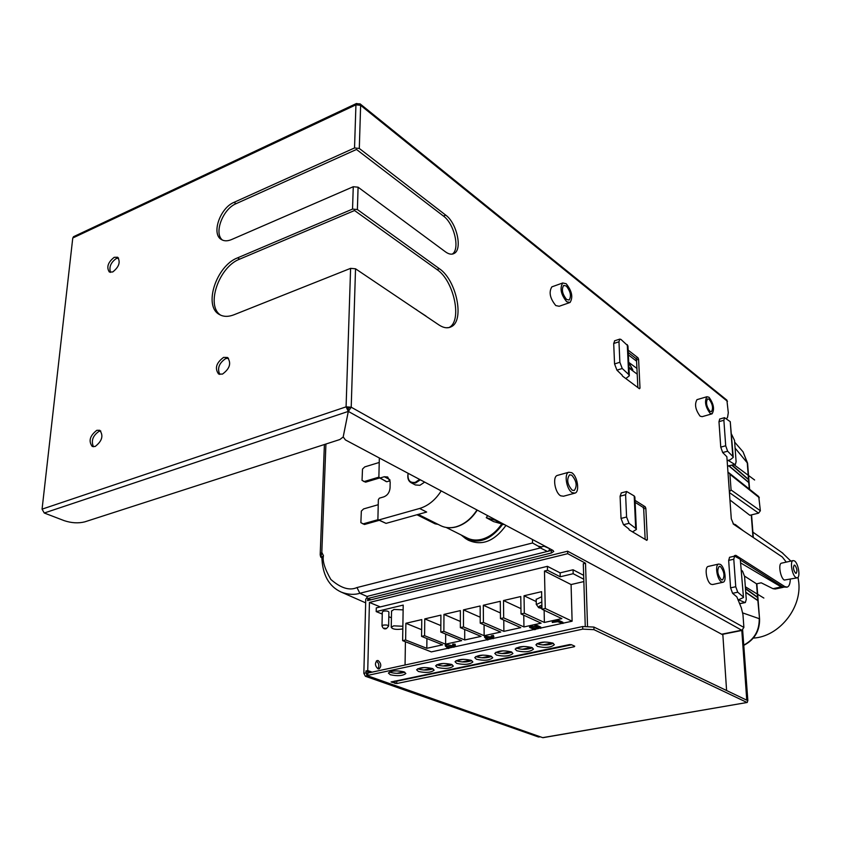 <?xml version="1.0" encoding="UTF-8"?>
<svg xmlns="http://www.w3.org/2000/svg" width="841" height="841" viewBox="0 0 841 841"><rect width="100%" height="100%" fill="white"/><g stroke="black" fill="none" stroke-linecap="round" stroke-linejoin="round"><path stroke-width="1.26" d="M733.121 523.859L735.381 524.605L743.623 531.018M740.974 563.113L781.226 586.934L783.339 587.281M782.992 587.365L775.255 589.015L773.005 588.689L761.231 582.813L756.553 583.833L744.537 576.106M732.343 465.273L748.543 479.444L748.784 482.597L729.021 466.082M729.946 499.964L749.825 515.281L758.603 513.147L729.42 492.584M743.833 645.047C754.282 639.465 759.412 630.676 759.223 618.671L742.761 612.931M745.452 588.416L757.583 597.257L757.846 600.632L745.746 592.432M735.108 448.106L747.596 463.254L749.594 489.273M745.483 588.826L757.573 597.509L759.581 619.186C759.717 631.044 754.472 639.749 743.854 645.31M731.954 465.367L748.522 479.675L748.732 482.387L729.315 466.051M748.522 479.675L747.25 462.676L743.076 451.869L734.666 442.135M757.794 600.39L745.725 592.138M759.328 497.735L729.946 474.324L729.168 472.999L758.75 496.579L760.359 510.75L758.603 513.147M729.168 472.999L727.97 472.369M729.946 474.324L731.071 489.977L729.368 491.838M753.347 638.088C778.619 636.784 801.778 608.579 798.761 582.393L798.025 577.294M790.866 561.094L782.067 552.642M348.679 408.064L351.212 407.212L348.321 411.407L44.258 513.01L64.284 520.684C71.559 523.07 78.381 523.459 84.773 521.862L339.838 439.538L343.17 437.005L348.311 411.407L348.216 408.032L346.082 406.844L348.311 411.407L348.216 408.032M44.258 513.01L42.071 509.152L72.768 238.003L355.932 104.831L356.437 103.506L358.15 103.811L358.129 104.452L358.15 103.811L360.106 103.874L726.897 400.148L728.295 412.752L727.56 417.304L726.498 418.797M448.821 327.612L448.999 327.517C462.539 321.315 454.108 280.81 437.015 269.583L354.534 210.523L239.685 259.133C218.839 266.881 205.509 305.809 220.699 315.175M452.195 254.119C460.29 249.546 454.35 223.78 443.449 216.063L356.489 149.467L236.058 203.69C222.739 209.031 213.614 233.42 222.497 240.116M93.467 446.76C90.923 440.852 92.773 435.701 99.017 431.317L100.794 431.023M110.549 272.4C108.836 267.154 110.749 262.518 116.3 258.502L118.56 258.061M219.785 374.434C217.073 368.358 219.059 363.07 225.724 358.56L228.489 358.234M352.537 209.083L357.383 209.546L439.349 268.689C456.421 279.948 464.873 320.484 451.344 326.686C447.78 328.589 443.638 328.011 438.939 324.941L355.533 268.794L350.602 268.353L233.893 314.807C228.353 316.941 223.559 316.857 219.512 314.566C203.049 306.345 216.148 265.819 237.614 257.84L352.537 209.083L353.262 186.723L358.087 187.196L445.53 251.89C448.905 254.308 451.817 254.802 454.277 253.372C462.634 249.146 456.758 222.96 445.73 215.138L359.296 148.447L360.631 105.335L360.106 103.874M786.945 587.176L782.876 587.018L740.763 560.222M635.123 502.35L643.018 507.302L645.173 506.745L645.846 508.269L647.36 539.575L646.803 540.364L629.278 529.946L628.605 528.547M645.152 539.386L643.691 508.826L643.018 507.302M628.248 352.505L635.891 358.424L636.532 359.927L637.856 387.554M795.554 573.173C793.378 570.082 792.926 567.391 794.209 565.099L794.861 565.257C797.026 568.348 797.478 571.028 796.185 573.31L795.554 573.173M795.933 577.536L797.257 577.841C800.674 577.336 798.33 563.123 794.482 560.915L793.105 560.59C789.699 561.084 792.075 575.402 795.933 577.536M781.625 563.144L781.478 563.176C778.03 563.691 780.364 577.946 784.264 580.059L797.121 577.872M722.041 634.429L741.815 630.466L743.886 627.418L742.96 614.624L741.342 607.885L736.863 596.9L732.595 593.315L730.587 587.848L728.663 560.39L729.599 557.289M786.282 562.114L782.33 557.026L733.573 524.258L731.292 518.813L726.855 456.737L722.692 452.542L727.633 451.207L725.699 445.783L723.88 420.269L724.522 417.672L730.251 421.667L732.784 456.432L727.633 451.207M790.288 579.344C790.13 583.843 789.1 586.44 787.187 587.123L784.811 586.597L735.801 555.323L734.246 556.216M628.143 350.14L637.951 357.761L638.592 359.275L640.001 388.111L639.454 388.742L622.519 376.095L621.867 374.697M635.029 500.374L645.173 506.745M557.814 475.291L557.268 475.449C552.274 476.868 554.965 492.921 560.705 495.822L563.533 496.222L574.529 493.246M552.484 286.644L551.843 286.865C548.658 292.184 549.972 298.418 555.785 305.567L559.17 306.271L569.452 302.686M708.416 566.382L708.206 566.435C704.211 567.118 706.545 582.056 711.002 584.243L712.621 584.537L722.892 582.277M697.294 399.559L697 399.643C694.361 404.258 695.402 409.756 700.111 416.169L702.14 416.673L711.822 413.898M737.999 600.022L743.486 597.509L740.28 559.223L743.476 597.394M740.28 559.223L734.582 556.143L733.783 559.223L735.738 586.724L737.746 592.201L732.595 593.315M743.013 596.679L737.746 592.201M741.499 570.282L742.54 571.155L744.569 576.411L746.261 599.381L745.347 602.545L739.523 603.607M738.755 599.864L744.842 602.492M735.255 464.495L727.518 466.04M728.085 460.374L734.708 464.358L735.381 464.463L736.106 461.783L734.54 440.432L731.554 434.229M727.139 460.626L730.219 459.796L733.247 457.399L732.784 456.432M628.931 367.37L632.852 369.935L628.7 362.334L636.942 368.432M632.852 369.935L629.089 363.291M733.236 457.262L730.251 421.667M719.749 419.018L718.971 421.656L720.758 447.128L722.692 452.542M636.595 361.21L628.364 354.849M727.465 401.336L360.631 105.335L355.932 104.831L354.534 147.953L359.296 148.447M743.886 627.418L351.212 407.212L346.082 406.844L42.071 509.152M354.534 147.953L234.019 202.345L236.058 203.69M353.262 186.723L231.506 239.58C227.501 241.251 224.105 241.22 221.309 239.485C211.144 233.861 220.09 207.906 234.019 202.345M222.455 374.108L218.597 374.024C214.56 368.379 216.221 362.839 223.58 357.393L227.533 357.488C231.517 363.175 229.824 368.715 222.455 374.108M112.736 271.969L109.351 272.032C106.292 267.238 107.921 262.329 114.208 257.304L117.666 257.241C120.683 262.066 119.033 266.975 112.736 271.969M95.17 446.476L92.268 446.497C88.316 441.157 89.829 435.764 96.799 430.319L99.764 430.298C103.674 435.659 102.139 441.052 95.17 446.476M73.85 236.552L72.768 238.003M540.395 736.842L538.492 736.989L365.362 676.259L363.848 673.315L365.761 599.234L367.895 596.185L552.474 550.14M721.641 634.219L741.699 630.193L348.321 411.407L343.202 436.91L345.409 439.917L552.915 550.382L553.756 551.454L551.339 553L367.843 598.487L370.955 599.78M746.892 702.414L593.977 629.667L582.75 629.131L366.918 675.554L542.676 737.641L747.218 702.466L747.838 700.479L742.635 629.909M741.815 630.466L746.766 700.175L593.893 627.071L593.977 629.667M542.676 737.641L543.349 737.525M552.894 643.134C545.042 641.326 539.375 641.883 535.917 644.795L537.42 646.393C545.294 648.18 550.939 647.623 554.356 644.7L552.894 643.134M531.943 647.549C524.164 645.783 518.571 646.308 515.176 649.136L516.742 650.755C524.521 652.5 530.103 651.964 533.457 649.136L531.943 647.549M491.102 656.148C483.47 654.456 478.024 654.939 474.745 657.609L476.405 659.249C484.048 660.931 489.483 660.437 492.721 657.767L491.102 656.148M511.349 651.891C503.643 650.156 498.124 650.661 494.792 653.404L496.4 655.034C504.116 656.747 509.614 656.232 512.915 653.489L511.349 651.891M451.628 664.464C444.132 662.834 438.813 663.286 435.659 665.799L437.415 667.46C444.91 669.079 450.219 668.627 453.341 666.104L451.628 664.464M471.202 660.343C463.643 658.682 458.25 659.144 455.044 661.741L456.747 663.391C464.316 665.042 469.688 664.558 472.863 661.972L471.202 660.343M432.379 668.521C424.957 666.924 419.691 667.355 416.6 669.804L418.397 671.465C425.83 673.052 431.076 672.611 434.135 670.161L432.379 668.521M404.006 671.843C396.637 670.277 391.433 670.676 388.395 673.052L390.287 674.745C397.646 676.301 402.839 675.891 405.835 673.515L404.006 671.843L396.899 673.336M574.308 646.718L396.71 683.544L391.086 681.956L569.557 644.584L571.365 644.669L574.718 646.182L574.308 646.718L574.287 645.983M366.97 673.252L582.676 626.534L593.893 627.071M371.491 671.906L367.738 670.571L365.814 670.992L366.918 675.649M367.738 670.571L369.43 602.45L567.717 553.672L567.643 551.202L367.601 600.611L367.843 598.487M365.814 670.992L369.567 672.316M376.337 661.026C378.986 663.171 379.522 665.778 377.977 668.837M423.832 670.014L431.811 668.332M442.839 666.009L451.06 664.274M462.161 661.93L470.645 660.143M481.809 657.788L490.555 655.948M501.783 653.583L510.802 651.68M522.103 649.294L531.396 647.339M542.781 644.942L552.358 642.923M369.43 602.45L380.279 606.908M405.415 641.757L405.068 664.695M378.208 660.595C381.278 663.528 381.562 666.303 379.07 668.921L378.03 668.858C374.949 665.935 374.655 663.16 377.146 660.532L378.208 660.595M417.966 668.868L424.316 667.523M436.973 664.842L443.554 663.454M456.306 660.753L463.107 659.312M475.953 656.59L482.986 655.097M495.938 652.353L503.212 650.818M516.269 648.054L523.785 646.456M536.947 643.67L544.726 642.019M587.523 626.051L585.515 563.228L583.297 563.764L585.252 626.156M585.515 563.228L567.717 553.672M726.592 690.545L722.861 634.871L567.643 551.202M389.53 672.012L390.329 672.358C395.522 673.704 400.337 673.641 404.752 672.169M417.704 668.742L418.429 669.058C423.675 670.445 428.553 670.361 433.052 668.816M456.116 660.658L456.758 660.942C462.13 662.403 467.144 662.288 471.79 660.616M436.752 664.737L437.436 665.031C442.744 666.45 447.685 666.356 452.258 664.747M495.822 652.29L496.379 652.553C501.888 654.088 507.049 653.941 511.854 652.122M475.796 656.506L476.395 656.789C481.84 658.282 486.928 658.156 491.649 656.411M516.195 648.012L516.7 648.253C522.282 649.82 527.507 649.662 532.406 647.77M536.915 643.649L537.378 643.88C543.023 645.489 548.332 645.31 553.304 643.333M571.586 644.763L396.752 681.189L394.797 681.042M572.248 492.7L575.044 493.11C580.006 491.722 577.347 475.722 571.659 472.674L568.758 472.243C563.817 473.651 566.54 489.777 572.248 492.7M571.733 475.165C576.579 480.894 577.431 486.003 574.277 490.492L572.174 490.187C567.307 484.5 566.445 479.381 569.567 474.839L571.733 475.165M566.697 301.751L570.061 302.476C573.236 297.23 571.943 290.986 566.182 283.732L562.734 282.975C559.591 288.295 560.915 294.55 566.697 301.751M566.245 285.972C570.566 291.406 571.544 296.095 569.157 300.037L566.634 299.491C562.293 294.087 561.304 289.388 563.67 285.414L566.245 285.972M721.483 581.93L723.081 582.235C727.045 581.562 724.711 566.676 720.306 564.374L718.645 564.059C714.692 564.721 717.068 579.722 721.483 581.93M720.453 566.561C724.29 571.628 724.984 576.096 722.545 579.954L721.336 579.733C717.489 574.676 716.784 570.209 719.213 566.319L720.453 566.561M710.088 413.309L712.096 413.825C714.713 409.262 713.683 403.743 709.005 397.267L706.945 396.731C704.348 401.336 705.399 406.865 710.088 413.309M709.142 399.265C712.653 404.122 713.42 408.263 711.465 411.68L709.951 411.291C706.44 406.455 705.652 402.313 707.596 398.865L709.142 399.265M549.835 548.742L544.001 546.187L541.604 546.871L538.114 546.114L532.521 542.971L532.458 539.491M549.667 549.026L548.668 551.191M632.495 531.859L636.364 529.494L635.68 528.327L634.198 495.959L634.871 496.989L636.353 529.325M625.82 378.566L629.32 375.811L628.648 374.424L622.235 368.505L616.937 370.166L614.561 363.943L613.699 343.496L614.708 340.773M614.508 340.836L619.764 339.112L620.952 339.417L627.954 345.893L629.31 375.601M621.909 374.97L616.937 370.166M619.764 339.112L618.976 341.782L619.859 362.261L622.235 368.505M628.637 528.779L623.496 524.721L629.036 523.323L626.577 517.015L625.609 494.739L626.65 491.501L634.198 495.959M629.036 523.323L635.68 528.327M621.341 492.91L620.09 496.201L621.026 518.434L623.496 524.721M325.919 444.027L321.819 552.379L320.19 554.839L321.052 556.448L321.819 552.379L323.459 555.701C322.282 560.884 324.731 568.8 330.828 579.438C340.836 588.185 349.551 590.887 356.973 587.554L532.521 542.971M467.985 540.006L468.258 540.174C481.84 546.251 494.413 541.331 505.988 525.404M502.613 524.342C491.102 539.764 478.729 544.474 465.483 538.492L461.141 534.971M446.266 527.486L467.218 538.03C471.633 540.206 476.521 540.616 481.882 539.27C489.693 537.063 496.285 531.996 501.646 524.048M504.842 524.784L493.551 521.567L486.266 517.699L487.643 515.628M438.119 524.385L435.039 523.817L416.957 514.745L420.09 515.323M497.578 520.926L486.266 517.699M441.21 490.913C435.375 500.006 428.185 505.851 419.617 508.469L378.892 519.927L386.04 523.375L426.66 512.043L419.617 508.469M386.04 523.375L378.355 519.896L377.903 519.013L378.355 499.649L379.386 498.166L383.822 496.873C387.522 495.37 389.593 492.395 390.056 487.959L390.171 482.03L387.69 476.984L384.263 476.742L379.848 478.066L385.998 481.252M386.913 481.725L390.098 480.779M386.355 481.683L378.87 477.194L379.344 457.977M378.355 519.896L378.892 519.927M379.28 478.035L379.848 478.066M420.332 479.801L415.559 483.007L411.018 482.671L415.359 484.952L419.901 485.299L424.652 482.103M379.217 462.466L364.742 466.902L362.503 469.078L362.04 480.4L364.353 481.504L378.87 477.141M378.24 504.705L363.606 508.921L361.336 511.097L360.873 522.671L363.207 523.859L378.082 519.664M362.313 523.554L364.51 524.479L379.249 520.327M364.353 481.504L365.646 482.156L379.323 478.056M363.438 481.294L365.646 482.156M363.207 523.859L364.51 524.479M411.018 482.671C408.474 481.126 407.443 478.424 407.927 474.566L408.19 473.336M419.648 479.444L415.244 482.356C410.093 483.091 407.675 480.421 408.011 474.356L408.221 473.357M538.114 546.114L540.364 547.943L541.741 546.839M540.258 547.88L541.604 546.871M323.459 555.701L321.861 557.11M321.861 557.688L321.052 556.448L321.861 557.331M485.846 637.457L493.268 638.676L485.804 637.058L484.595 637.32L487.265 639.98L488.158 639.78L485.846 637.457M405.635 639.99L426.818 648.306L442.629 644.837L421.572 636.395L421.762 619.586L405.888 623.286L405.635 639.99L402.639 640.663L431.328 651.891L447.885 648.285M421.572 636.395L424.589 635.712L445.614 644.174L461.677 640.642L440.8 632.054L443.869 631.36L464.716 639.969L481.052 636.385L460.353 627.649L463.465 626.944L484.132 635.701L500.742 632.054L480.232 623.16L483.407 622.445L503.885 631.36L520.768 627.649L500.458 618.598L503.675 617.872L523.954 626.944L541.131 623.17L521.031 613.951L524.311 613.215L544.379 622.456L561.841 618.608L541.961 609.231L545.262 608.485L572.111 621.205L562.902 623.213M448.999 648.043L452.416 647.297M453.94 646.96L487.034 639.749M488.158 639.507L491.722 638.729M493.257 638.393L534.14 629.478M535.496 629.184L538.576 628.511M540.795 628.027L561.525 623.517M535.423 626.503L529.588 626.23L529.609 627.449L534.561 629.678L535.496 629.467L531.291 627.575L540.805 628.311L535.864 626.082L534.929 626.282L539.239 628.238L529.609 627.449M535.496 629.467L535.055 628.059M540.805 628.311L540.784 627.092L535.843 624.852L534.908 625.052L534.929 626.282M493.898 636.805L491.249 637.036L493.898 636.805L493.352 635.375L491.239 635.838L491.249 637.036L484.595 636.111L484.595 637.32M488.158 639.78L487.36 637.783M493.268 638.676L493.257 637.467L492.059 637.205M455.328 645.446L455.107 644.164L452.773 644.132L452.773 645.32L453.646 645.678L452.479 645.93L455.034 646.056L454.151 645.699L455.107 645.352L452.773 645.32M452.773 644.679L452.479 645.93M448.999 648.316L446.539 646.067L453.94 647.234L445.299 645.93L448.137 648.506L448.999 648.316L448.232 646.424M453.94 647.234L453.94 646.056L453.215 645.899M452.479 645.751L446.466 644.49L445.299 644.742L445.299 645.93M562.902 623.496L562.871 622.266L557.993 619.985L552.264 621.247L552.295 622.477L557.699 621.72L562.902 623.496L558.025 621.215L552.295 622.477M557.993 619.985L558.025 621.215M535.843 624.852L535.864 626.082M530.997 625.914L531.018 627.144M493.352 635.375L493.362 636.574M485.793 635.849L485.804 637.058M455.107 644.164L455.107 645.352M453.94 644.427L453.94 645.615M455.034 645.51L455.034 646.056M453.068 644.069L453.057 645.257M446.466 644.49L446.466 645.678M402.639 640.663L403.207 605.089L376.2 611.596L382.256 614.056M583.854 581.573L571.081 584.548L572.111 621.205M571.081 584.548L544.474 571.018L545.262 608.485M541.961 609.231L541.604 591.675L524.038 595.764L524.311 613.215M521.031 613.951L520.768 596.532L503.507 600.548L503.675 617.872M500.458 618.598L500.29 601.294L483.312 605.247L483.407 622.445M480.232 623.16L480.158 605.983L463.475 609.872L463.465 626.944M460.353 627.649L460.363 610.598L443.953 614.414L443.869 631.36M440.8 632.054L440.905 615.128L424.768 618.892L424.589 635.712M583.78 579.228L573.163 573.709L560.211 576.779L547.502 570.282L547.417 566.329L376.284 607.885L376.2 611.596M547.502 570.282L544.474 571.018M524.038 595.764L536.232 601.578M544.379 622.456L544.127 610.251M541.709 596.721L536.19 599.391M541.898 606.182L540.994 605.751L541.888 605.552M541.93 607.601L539.901 607.454L541.909 607.002M540.752 607.265L540.763 607.864M503.507 600.548L520.947 608.632M523.954 626.944L523.775 615.213M483.312 605.247L500.406 612.952M503.885 631.36L503.77 620.069M463.475 609.872L480.211 617.22M484.132 635.701L484.08 624.831M443.953 614.414L460.353 621.425M464.716 639.969L464.716 629.488M424.768 618.892L440.842 625.588M445.614 644.174L445.656 634.051M405.888 623.286L421.646 629.699M426.818 648.306L426.913 638.529M388.805 616.726L391.422 617.788M391.549 611.134L393.998 609.431L403.133 609.872M382.298 611.985L383.528 611.134C386.513 610.745 388.3 611.06 388.899 612.09L388.626 625.956M402.871 626.261L393.704 625.841L391.244 627.26C392.411 629.215 395.922 629.814 401.777 629.079L402.828 628.774M547.417 566.329L560.117 572.858L573.057 569.778L583.665 575.328M573.057 569.778L573.163 573.709M560.117 572.858L560.211 576.779M734.098 464.8L754.608 479.99M745.336 586.776L763.859 598.056M735.381 524.605L735.444 525.52M773.005 588.689L781.226 586.934M752.979 537.304L751.265 514.934M749.278 489.02L748.732 482.387M757.573 597.509L756.553 583.833M760.359 510.75L731.071 489.977M239.685 259.133L237.614 257.84M351.212 407.212L355.533 268.794M357.383 209.546L358.087 187.196M646.014 539.901L647.36 539.575M643.691 508.826L645.846 508.269M635.891 358.424L637.951 357.761M636.532 359.927L638.592 359.275M639.013 388.416L640.001 388.111M728.663 560.39L733.783 559.223M728.148 466.093L734.708 464.358M637.215 374.161L628.963 368.022M723.88 420.269L718.971 421.656M720.758 447.128L725.699 445.783M782.876 587.018L784.811 586.597M734.487 555.628L735.801 555.323M346.082 406.844L350.602 268.353M443.449 216.063L445.73 215.138M582.676 626.534L582.75 629.131M367.874 672.684L367.822 675.081M540.059 736.727L538.492 736.989M367.118 675.88L365.362 676.259M365.772 672.905L363.848 673.315M367.643 598.76L370.418 599.917M551.286 550.54L551.339 553M394.997 683.481L395.039 681.126M396.71 683.544L396.752 681.189M735.738 586.724L730.587 587.848M437.015 269.583L439.349 268.689M544.001 546.187L543.99 545.63M367.181 596.521L359.832 593.273L540.364 547.943L547.48 551.486M627.291 344.652L628.648 374.424M613.699 343.496L618.976 341.782M619.859 362.261L614.561 363.943M625.609 494.739L620.09 496.201M621.026 518.434L626.577 517.015M503.149 524.511L495.885 520.653M476.994 509.961C471.317 518.76 464.274 524.395 455.843 526.865C450.282 528.306 445.225 527.906 440.663 525.667C445.362 527.959 450.524 528.379 456.148 526.918M384.263 476.742L389.835 479.633M417.882 310.771L426.019 316.079M416.705 309.803L415.055 308.857L416.705 309.803M356.973 587.554L359.832 593.273C354.292 595.008 348.153 594.64 341.393 592.169L340.71 591.875M321.273 557.352L321.872 557.919M320.568 556.395L321.525 557.352M541.877 605.32C538.934 605.983 538.229 606.803 539.785 607.78L541.94 608.348M541.814 601.935L536.285 604.574M386.45 628.574L388.626 626.082C388.027 625.084 386.229 624.768 383.233 625.147L382.003 625.988M385.798 628.532L384.726 628.101L385.798 628.532M759.57 619.134L756.858 583.759M753.305 537.525L751.56 514.86M747.586 463.202L743.076 451.869M782.929 553.252L752.884 532.153M729.483 557.31L734.571 556.143M629.436 363.533L628.732 363.028M719.623 419.06L724.522 417.672M73.43 236.752L356.437 103.506M452.447 254.077L454.277 253.372M543.044 737.673L747.218 702.466M366.97 673.157L366.918 675.554M739.586 603.754L745.242 602.566M448.999 327.517L451.344 326.686M781.478 563.176L793.105 560.59M557.268 475.449L568.758 472.243M551.843 286.865L562.734 282.975M708.206 566.435L718.645 564.059M697 399.643L706.945 396.731M621.152 492.963L626.65 491.501M465.483 538.492L468.258 540.174M477.267 510.109C471.664 518.813 464.653 524.416 456.211 526.897M440.663 525.667L418.229 514.398M448.978 327.58L446.203 327.759M321.861 556.942L321.861 556.889C322.366 574.75 328.873 586.513 341.393 592.169L365.667 602.85M324.395 444.521L320.19 554.839L320.715 557.047L321.872 557.94M536.19 599.149L536.285 604.332L538.639 607.675L541.94 608.506M391.549 610.892L391.244 627.26M382.308 611.859L382.003 625.862C382.939 628.511 384.39 629.425 386.345 628.595"/></g></svg>
